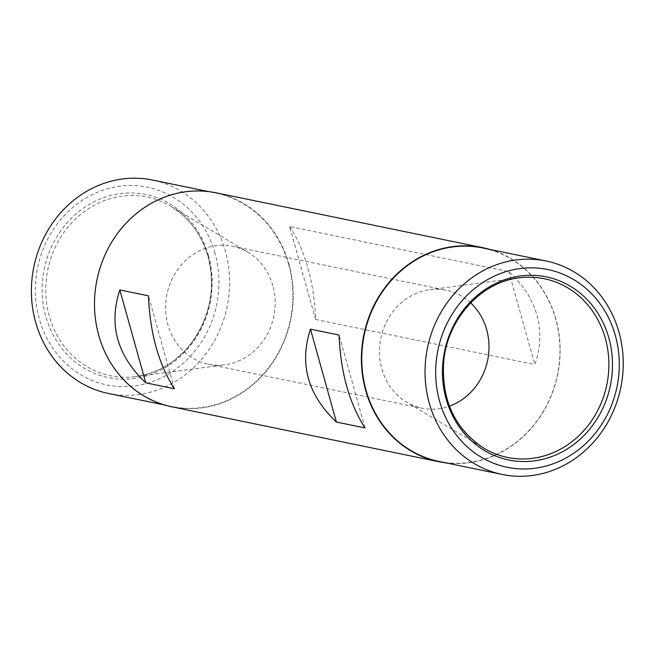 <?xml version="1.0" encoding="UTF-8"?>
<svg xmlns="http://www.w3.org/2000/svg" width="656" height="656" viewBox="0 0 656 656"><rect width="100%" height="100%" fill="white"/><g stroke="black" fill="none" stroke-linecap="round" stroke-linejoin="round"><path stroke-width="0.49" stroke-dasharray="3.28 2.46" d="M289.632 226.55C297.25 237.98 303.359 251.847 307.951 268.165C312.486 284.54 315.019 301.629 315.569 319.439L289.632 226.55L508.851 271.641C522.922 284.401 532.295 298.939 536.952 315.265C541.421 331.624 540.7 348.049 534.788 364.531L508.851 271.641M171.864 406.81A109.257 98.941 101.6 0 0 289.009 264.27A109.257 98.941 101.6 0 0 215.89 192.782M315.569 319.439L534.788 364.531M445.891 462.874A109.257 98.941 101.6 0 0 555.894 319.16A109.257 98.941 101.6 0 0 489.794 249.419M288.632 264.335A108.962 98.671 101.6 0 0 215.709 193.044A108.962 98.671 101.6 0 0 97.104 279.891A108.962 98.671 101.6 0 0 171.806 406.499A108.962 98.671 101.6 0 0 288.632 264.335M108.543 393.485A108.962 98.671 101.6 0 0 225.377 251.322A108.962 98.671 101.6 0 0 152.446 180.031M208.542 255.676A93.464 84.64 101.6 0 0 65.182 225.041A93.464 84.64 101.6 0 0 107.748 377.495A93.464 84.64 101.6 0 0 208.542 255.676M215.045 253.249A100.934 91.405 101.6 0 0 60.229 220.162A100.934 91.405 101.6 0 0 106.198 384.801A100.934 91.405 101.6 0 0 215.045 253.249M272.847 285.672A60.213 54.53 101.6 0 0 248.009 252.281A60.213 54.53 101.6 0 0 232.544 246.271A60.213 54.53 101.6 0 0 167.001 294.265A60.213 54.53 101.6 0 0 208.28 364.236A60.213 54.53 101.6 0 0 224.86 364.81A60.213 54.53 101.6 0 0 272.847 285.672M470.655 302.9A60.213 54.53 101.6 0 0 446.359 290.247A60.213 54.53 101.6 0 0 429.77 289.673A60.213 54.53 101.6 0 0 380.816 338.242A60.213 54.53 101.6 0 0 406.63 402.202A60.213 54.53 101.6 0 0 422.095 408.212A60.213 54.53 101.6 0 0 449.409 406.179M174.373 388.721L148.445 295.84M438.921 461.439A108.962 98.671 101.6 0 0 555.755 319.283A108.962 98.671 101.6 0 0 482.832 247.984M364.998 427.933L339.07 335.044M208.165 256.734A91.225 82.607 101.6 0 0 170.544 206.148A91.225 82.607 101.6 0 0 47.814 269.755A91.225 82.607 101.6 0 0 135.48 376.626A91.225 82.607 101.6 0 0 208.165 256.734M429.77 289.673L519.158 277.857A91.225 82.607 101.6 0 0 444.981 351.444A91.225 82.607 101.6 0 0 484.095 448.335L406.63 402.202M164.836 405.064L171.806 406.499M208.747 191.609L215.709 193.044M208.28 364.236L422.095 408.212M232.544 246.271L446.359 290.247M248.009 252.281L170.544 206.148C188.912 217.415 201.376 234.192 207.919 256.496C215.545 286.779 210.543 314.913 192.913 340.882C177.792 361.267 158.645 373.19 135.48 376.626L224.86 364.81"/><path stroke-width="0.98" d="M489.794 249.419A109.257 98.941 101.6 0 0 482.767 247.673L215.89 192.782A109.257 98.941 101.6 0 0 96.965 279.866A109.257 98.941 101.6 0 0 171.864 406.81L438.741 461.701A109.257 98.941 101.6 0 0 445.891 462.874M482.767 247.673A109.257 98.941 101.6 0 0 363.85 334.757A109.257 98.941 101.6 0 0 438.741 461.701M119.843 289.96C108.461 324.654 117.104 355.609 145.78 382.842L174.373 388.721C158.637 364.154 149.994 333.199 148.445 295.84L119.843 289.96L145.78 382.842M339.07 335.044C340.62 372.403 349.271 403.366 364.998 427.933L336.405 422.054C307.73 394.822 299.087 363.859 310.477 329.164L339.07 335.044M208.747 191.609L152.446 180.031A108.962 98.671 101.6 0 0 33.841 266.877A108.962 98.671 101.6 0 0 108.543 393.485L164.836 405.064M449.409 406.179A60.213 54.53 101.6 0 0 486.662 329.648A60.213 54.53 101.6 0 0 470.655 302.9M546.095 260.998L482.832 247.984A108.962 98.671 101.6 0 0 364.228 334.831A108.962 98.671 101.6 0 0 438.921 461.439L502.184 474.452A108.962 98.671 101.6 0 0 619.018 332.297A108.962 98.671 101.6 0 0 546.095 260.998A108.962 98.671 101.6 0 0 427.491 347.844A108.962 98.671 101.6 0 0 502.184 474.452M608.858 338.02A93.464 84.64 101.6 0 0 465.498 307.377A93.464 84.64 101.6 0 0 508.072 459.84A93.464 84.64 101.6 0 0 608.858 338.02M615.369 335.593A100.934 91.405 101.6 0 0 460.545 302.498A100.934 91.405 101.6 0 0 506.514 467.146A100.934 91.405 101.6 0 0 615.369 335.593M336.405 422.054L310.477 329.164M605.34 338.422A91.225 82.607 101.6 0 0 519.158 277.857C481.119 282.039 447.359 319.078 443.702 361.44C441.291 400.062 454.756 429.024 484.095 448.335A91.225 82.607 101.6 0 0 577.296 437.183A91.225 82.607 101.6 0 0 605.34 338.422"/></g></svg>
